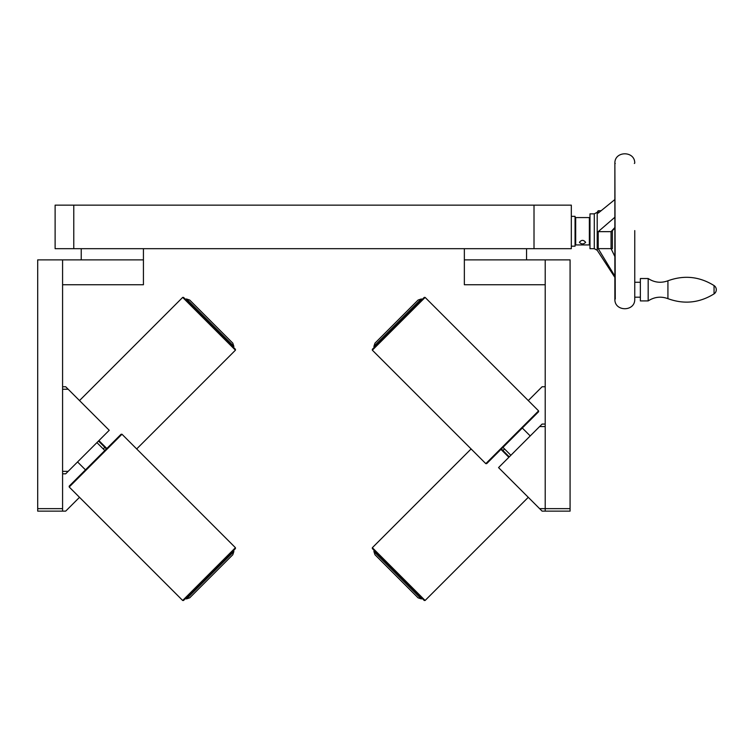 <?xml version="1.0" encoding="UTF-8"?>
<svg xmlns="http://www.w3.org/2000/svg" width="754" height="754" viewBox="0 0 754 754"><rect width="100%" height="100%" fill="white"/><g stroke="black" fill="none" stroke-linecap="round" stroke-linejoin="round"><path stroke-width="1.13" d="M534.011 205.145L571.325 205.145L571.325 248.679L73.769 248.679L73.769 205.145L55.117 205.145L55.117 248.679L73.769 248.679L73.769 205.145L534.011 205.145L534.011 248.679L534.011 205.145M571.325 216.341L575.057 216.341L575.057 246.19L571.325 246.19M575.679 217.576L575.679 244.946L589.364 244.946L589.364 217.576L575.679 217.576M579.411 242.364C581.485 239.706 583.558 239.706 585.632 242.364C583.558 244.4 581.485 244.4 579.411 242.364M526.546 248.679L526.546 259.876M464.351 248.679L464.351 284.748L545.208 284.748L545.208 259.876L545.208 508.648L570.081 508.648L570.081 511.137L545.208 511.137L545.208 508.648L545.208 511.137L542.098 511.137L539.61 508.648L545.208 508.648L545.208 426.557L539.61 426.557L498.554 467.603L539.61 508.648M143.43 259.876L62.582 259.876L62.582 284.748L143.43 284.748L143.43 248.679M81.234 259.876L81.234 248.679M464.351 259.876L570.081 259.876L570.081 508.648M62.582 508.648L62.582 511.137L37.7 511.137L37.7 508.648L62.582 508.648L62.582 259.876L37.7 259.876L37.7 508.648M79.509 497.32L65.683 511.137L62.582 511.137M62.582 386.745L65.683 386.745L68.171 389.234L62.582 389.234L62.582 471.335L68.171 471.335L109.226 430.289L68.171 389.234M68.171 471.335L65.683 473.823L62.582 473.823M528.271 400.572L542.098 386.745L545.208 386.745M539.61 426.557L542.098 424.068L545.208 424.068M85.475 469.865L77.558 461.948M235.437 547.706L235.437 548.582L183.542 600.476L182.666 600.476L235.437 547.706L121.978 434.238L69.208 487.018L69.208 486.132L121.102 434.238L121.978 434.238M233.853 551.579L232.798 554.746L189.706 597.837L186.54 598.893L233.853 551.579L233.683 550.345M104.825 447.367L103.251 448.941M182.666 297.406L183.542 297.406L235.437 349.3L235.437 350.176L182.666 297.406L79.509 400.572M106.399 448.941L98.482 441.024M98.925 440.59L106.832 448.507M211.252 321.59L189.706 300.045L232.798 343.145L233.853 346.312L186.54 298.989L185.305 299.168M502.956 450.515L504.53 448.941M425.115 600.476L424.238 600.476L372.344 548.582L372.344 547.706L425.115 600.476L528.271 497.32M508.865 457.301L500.948 449.384M501.382 448.941L509.299 456.858M396.529 576.292L418.084 597.837L374.983 554.746L373.927 551.579L421.241 598.893L422.476 598.723M522.305 428.018L530.222 435.935M372.344 350.176L372.344 349.3L424.238 297.406L425.115 297.406L372.344 350.176L485.802 463.644L538.582 410.873L538.582 411.75L486.688 463.644L485.802 463.644M373.927 346.312L374.983 343.145L418.084 300.045L421.241 298.989L373.927 346.312L374.097 347.537M667.921 298.659L667.921 298.659C684.076 304.541 699.458 302.948 714.057 293.881L714.057 285.568C699.458 276.492 684.076 274.899 667.921 280.79C660.966 283.316 654.387 282.562 648.176 278.528L648.176 300.921C654.387 296.887 660.966 296.133 667.921 298.659L667.921 280.79M648.176 300.921L640.363 300.921L640.363 278.528L648.176 278.528M614.868 276.134L598.205 248.632L598.205 231.657L614.868 217.256M614.868 199.546L598.205 213.109L598.205 210.743L597.206 212.27L597.206 250.262L614.868 277.397M614.868 256.548L611.06 248.632L611.06 231.657L614.868 227.51M598.205 248.632L611.06 248.632M594.293 213.853L589.986 213.853L589.986 248.679L594.293 248.679L594.293 213.853L597.206 212.27M611.079 248.679L612.371 248.679L612.371 230.177M614.868 228.038L612.371 230.63M598.205 231.657L611.06 231.657M634.755 230.601L634.755 299.47L634.755 230.601M614.868 163.09L614.868 299.47C614.746 311.798 634.868 311.798 634.755 299.47M104.825 450.515L96.908 442.598M182.666 600.476L69.208 487.018M186.54 598.893L185.305 598.723M235.437 350.176L136.681 448.941M233.853 346.312L233.683 347.537M186.54 298.989L189.706 300.045M372.344 547.706L471.109 448.941M373.927 551.579L374.097 550.345M421.241 598.893L418.084 597.837M502.956 447.367L510.873 455.284M425.115 297.406L538.582 410.873M421.241 298.989L422.476 299.168M714.057 293.881A4.976 4.976 0 0 0 714.057 285.568M634.755 297.189L640.363 297.189M634.755 282.26L640.363 282.26M634.359 163.477L634.755 163.071C634.868 150.725 614.746 150.734 614.868 163.062L615.264 163.477M615.264 299.055L614.868 163.071M597.206 250.262L594.293 248.679M600.919 210.743L598.205 210.743"/></g></svg>

